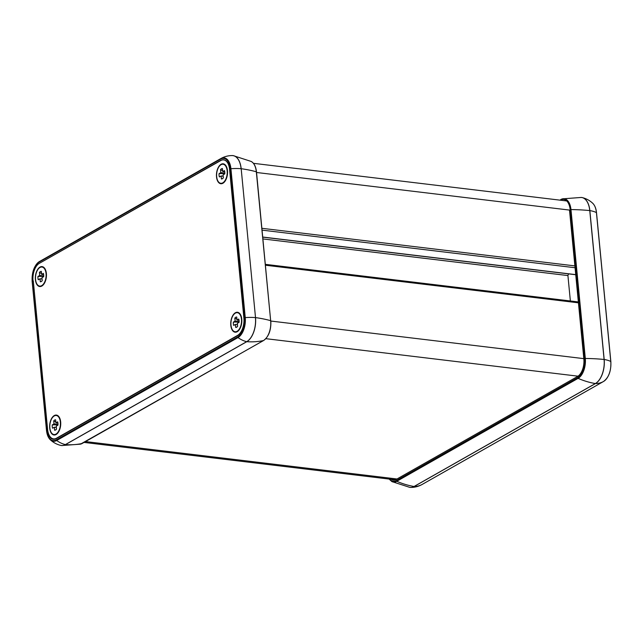 <?xml version="1.0" encoding="UTF-8"?>
<svg xmlns="http://www.w3.org/2000/svg" width="643" height="643" viewBox="0 0 643 643"><rect width="100%" height="100%" fill="white"/><g stroke="black" fill="none" stroke-linecap="round" stroke-linejoin="round"><path stroke-width="0.96" d="M33.002 280.854A13.961 7.603 96.8 0 1 39.352 263.333L220.67 160.412A13.961 7.603 96.8 0 1 223.603 159.753A13.961 7.603 96.8 0 1 229.559 169.278L243.898 318.164A13.961 7.603 96.8 0 1 237.548 335.686L56.23 438.614A13.961 7.603 96.8 0 1 53.297 439.273A13.961 7.603 96.8 0 1 47.333 429.741L33.291 280.895M391.217 479.308A13.961 7.603 -83.2 0 0 393.251 480.112A13.961 7.603 -83.2 0 0 396.184 479.445L577.494 376.525A13.961 7.603 -83.2 0 0 583.852 359.003L569.513 210.116A13.961 7.603 -83.2 0 0 569.513 210.076L256.549 172.485M230.813 325.342A10.031 5.465 96.8 0 1 234.1 313.76A10.031 5.465 96.8 0 1 240.723 315.078A10.031 5.465 96.8 0 1 241.776 319.121A10.031 5.465 96.8 0 1 238.907 330.229A10.031 5.465 96.8 0 1 230.813 325.342M216.522 176.881A10.031 5.465 96.8 0 1 219.802 165.307A10.031 5.465 96.8 0 1 226.432 166.617A10.031 5.465 96.8 0 1 227.477 170.66A10.031 5.465 96.8 0 1 224.616 181.768A10.031 5.465 96.8 0 1 216.522 176.881M35.413 279.689A10.031 5.465 96.8 0 1 38.701 268.107A10.031 5.465 96.8 0 1 45.331 269.425A10.031 5.465 96.8 0 1 46.376 273.468A10.031 5.465 96.8 0 1 43.507 284.576A10.031 5.465 96.8 0 1 35.413 279.689M49.712 428.142A10.031 5.465 96.8 0 1 52.999 416.568A10.031 5.465 96.8 0 1 59.622 417.878A10.031 5.465 96.8 0 1 60.667 421.921A10.031 5.465 96.8 0 1 57.806 433.028A10.031 5.465 96.8 0 1 49.712 428.142M39.352 263.333L220.726 160.573A13.921 7.579 96.8 0 1 223.66 159.914A13.921 7.579 96.8 0 1 229.004 166.127M244.002 320.761A13.921 7.579 96.8 0 1 237.564 335.421L56.463 438.229A13.921 7.579 96.8 0 1 53.53 438.888A13.921 7.579 96.8 0 1 47.59 429.379L33.283 280.862M230.982 325.197A9.597 5.224 -83.2 0 0 238.207 330.438A9.597 5.224 -83.2 0 0 241.463 319.241A9.597 5.224 -83.2 0 0 240.096 314.708A9.597 5.224 -83.2 0 0 233.867 314.403A9.597 5.224 -83.2 0 0 230.982 325.197M234.816 318.092A5.232 2.853 96.8 0 1 236.72 317.015L237.018 320.029L238.754 319.041A5.232 2.853 96.8 0 1 239.075 322.336L237.331 323.325L237.621 326.347A5.232 2.853 96.8 0 1 236.286 327.351A5.232 2.853 96.8 0 1 235.716 327.424L235.426 324.41L233.682 325.398A5.232 2.853 96.8 0 1 233.369 322.103L235.105 321.114L234.816 318.092L236.937 319.241M235.105 321.114L239.116 321.596M237.018 320.029L239.043 320.27M235.426 324.41L237.46 324.651M233.369 322.103L239.1 321.966M235.716 327.424L236.929 327.022M216.683 176.737A9.597 5.224 -83.2 0 0 223.909 181.977A9.597 5.224 -83.2 0 0 227.164 170.789A9.597 5.224 -83.2 0 0 225.797 166.248A9.597 5.224 -83.2 0 0 219.568 165.942A9.597 5.224 -83.2 0 0 216.683 176.737M220.525 169.639A5.232 2.853 96.8 0 1 222.43 168.554L222.719 171.577L224.463 170.58A5.232 2.853 96.8 0 1 224.777 173.883L223.041 174.872L223.33 177.886A5.232 2.853 96.8 0 1 221.988 178.891A5.232 2.853 96.8 0 1 221.425 178.971L221.128 175.957L219.392 176.946A5.232 2.853 96.8 0 1 219.07 173.642L220.814 172.654L220.525 169.639L222.647 170.789M220.814 172.654L224.825 173.136M222.719 171.577L224.745 171.818M221.128 175.957L223.169 176.198M219.07 173.642L224.809 173.506M221.425 178.971L222.631 178.561M49.873 427.997A9.597 5.224 -83.2 0 0 57.098 433.237A9.597 5.224 -83.2 0 0 60.354 422.049A9.597 5.224 -83.2 0 0 58.987 417.508A9.597 5.224 -83.2 0 0 52.758 417.203A9.597 5.224 -83.2 0 0 49.873 427.997M53.715 420.9A5.232 2.853 96.8 0 1 55.62 419.815L55.909 422.837L57.653 421.84A5.232 2.853 96.8 0 1 57.966 425.144L56.23 426.132L56.52 429.146A5.232 2.853 96.8 0 1 55.177 430.151A5.232 2.853 96.8 0 1 54.615 430.231L54.325 427.217L52.581 428.206A5.232 2.853 96.8 0 1 52.26 424.902L54.004 423.914L53.715 420.9L55.837 422.049M54.004 423.914L58.015 424.396M55.909 422.837L57.934 423.078M54.325 427.217L56.359 427.458M52.26 424.902L57.999 424.766M54.615 430.231L55.82 429.821M35.582 279.544A9.597 5.224 -83.2 0 0 42.808 284.785A9.597 5.224 -83.2 0 0 46.063 273.588A9.597 5.224 -83.2 0 0 44.697 269.055A9.597 5.224 -83.2 0 0 38.467 268.75A9.597 5.224 -83.2 0 0 35.582 279.544M39.416 272.439A5.232 2.853 96.8 0 1 41.329 271.362L41.618 274.376L43.354 273.388A5.232 2.853 96.8 0 1 43.676 276.683L41.932 277.672L42.221 280.694A5.232 2.853 96.8 0 1 40.887 281.698A5.232 2.853 96.8 0 1 40.316 281.771L40.027 278.757L38.283 279.745A5.232 2.853 96.8 0 1 37.969 276.45L39.713 275.461L39.416 272.439L41.538 273.588M39.713 275.461L43.716 275.943M41.618 274.376L43.644 274.617M40.027 278.757L42.06 278.998M37.969 276.45L43.708 276.313M40.316 281.771L41.53 281.369M568.533 273.87L567.922 275.566L570.365 300.98M262.947 238.931L567.922 275.566M82.36 443.365A0.699 0.547 -119.6 0 1 82.135 443.493A15.85 8.632 96.8 0 1 80.439 444.16L61.728 445.551A19.194 10.449 -83.2 0 0 65.465 444.61L246.783 341.69A0.699 0.547 -119.6 0 1 246.695 341.674L65.377 444.594A19.186 10.449 96.8 0 1 60.659 445.382L61.728 445.551A19.194 10.449 -83.2 0 1 61.189 445.486M80.439 444.16L263.566 340.525A0.699 0.547 -119.6 0 1 263.445 340.565A87.239 67.885 60.4 0 1 246.783 341.69A19.194 10.449 -83.2 0 0 255.512 317.594L241.181 168.707A87.239 27.287 -5.5 0 1 256.324 171.785L270.663 320.672L256.493 171.906C255.89 166.561 254.106 163.073 251.132 161.433A15.85 8.632 96.8 0 1 256.324 171.785L256.38 172.043M251.132 161.433L233.28 155.646A19.194 10.449 -83.2 0 1 241.181 168.707L255.512 317.594A87.239 27.287 -5.5 0 1 270.663 320.672A15.85 8.632 96.8 0 1 263.445 340.565L82.135 443.493A87.239 67.885 60.4 0 1 65.465 444.61A0.699 0.547 60.4 0 1 65.377 444.594A25.077 19.515 60.4 0 1 56.697 440.487A0.699 0.547 -119.6 0 1 56.351 439.884A15.303 8.335 96.8 0 1 46.601 430.159L32.263 281.272A15.303 8.335 96.8 0 1 39.231 262.063A0.699 0.547 -119.6 0 1 39.464 261.524A15.906 8.664 -83.2 0 0 39.416 261.556A15.906 8.664 -83.2 0 0 32.206 281.312M263.566 340.525C268.782 336.651 271.201 330.076 270.832 320.793L270.711 320.929M39.231 262.063L220.541 159.134A15.303 8.335 96.8 0 1 230.298 168.86L230.917 168.707A25.077 7.845 -5.5 0 1 241.093 168.699A19.186 10.449 96.8 0 0 232.203 155.558L233.28 155.646A19.194 10.449 -83.2 0 0 232.75 155.582M46.545 430.199L32.263 281.272M220.541 159.134A0.699 0.547 -119.6 0 1 220.774 158.604L39.464 261.524A25.077 19.515 -119.6 0 1 39.569 261.468L39.416 261.556C34.192 265.479 31.764 272.102 32.15 281.409L46.489 430.296C46.923 434.499 48.177 437.626 50.234 439.683A15.906 8.664 -83.2 0 1 46.561 430.384L46.601 430.159M60.659 445.382C56.68 444.385 53.2 442.488 50.234 439.683A15.906 8.664 -83.2 0 0 56.697 440.487L238.006 337.567A0.699 0.547 -119.6 0 1 237.669 336.964L56.351 439.884M230.298 168.86L244.637 317.746L245.248 317.594L230.917 168.707A15.906 8.664 -83.2 0 0 220.774 158.604A25.077 19.515 -119.6 0 1 220.887 158.54C224.383 156.579 228.161 155.582 232.203 155.558M238.006 337.567A15.906 8.664 -83.2 0 0 245.248 317.594A25.077 7.845 -5.5 0 1 255.432 317.586A19.186 10.449 96.8 0 1 246.695 341.674A25.077 19.515 60.4 0 1 238.006 337.567M244.637 317.746A15.303 8.335 96.8 0 1 237.669 336.964M389.087 479.059L391.868 481.567A15.85 8.632 -83.2 0 0 396.771 481.285A0.699 0.547 -119.6 0 1 396.297 480.602A15.183 8.271 96.8 0 1 389.465 479.099M603.327 381.596L422.226 484.396A25.077 19.515 -119.6 0 1 422.113 484.46A25.077 19.515 -119.6 0 1 414.132 486.494L595.45 383.566A0.699 0.547 60.4 0 1 595.362 383.558A87.239 67.885 -119.6 0 1 578.089 378.365A15.85 8.632 -83.2 0 0 585.307 358.464L570.968 209.578A87.239 27.287 174.5 0 1 589.76 210.582L589.848 210.591A19.186 10.449 -83.2 0 0 582.341 197.618L581.272 197.449A19.194 10.449 96.8 0 1 589.76 210.582L604.098 359.469A19.194 10.449 96.8 0 1 595.362 383.558L414.052 486.486A87.239 67.885 -119.6 0 1 396.771 481.285L578.089 378.365A0.699 0.547 -119.6 0 1 577.607 377.682L396.297 480.602M610.794 361.688L610.778 361.503A15.906 8.664 96.8 0 1 603.584 381.444A15.906 8.664 96.8 0 1 603.536 381.476A25.077 19.515 -119.6 0 1 603.431 381.532A25.077 19.515 -119.6 0 1 595.45 383.566A19.186 10.449 -83.2 0 0 604.179 359.477L604.098 359.469A87.239 27.287 174.5 0 0 585.307 358.464L584.519 358.625A15.183 8.271 96.8 0 1 577.607 377.682M560.342 200.19L560.511 200.094A0.699 0.547 -119.6 0 1 560.865 199.507A15.85 8.632 -83.2 0 1 562.561 198.84L581.272 197.449M560.64 199.635L562.561 198.84A15.85 8.632 -83.2 0 1 570.968 209.578L570.18 209.739L584.519 358.625M560.511 200.094A15.183 8.271 96.8 0 1 570.18 209.739M410.25 487.418A19.186 10.449 -83.2 0 0 410.797 487.442A19.186 10.449 -83.2 0 0 414.132 486.494A0.699 0.547 -119.6 0 1 414.052 486.486A19.194 10.449 96.8 0 1 409.72 487.354L391.868 481.567M596.455 212.801L610.778 361.503A25.077 7.845 174.5 0 0 604.179 359.477L589.848 210.591A25.077 7.845 174.5 0 1 596.439 212.616A15.906 8.664 96.8 0 0 592.766 203.317C594.823 205.374 596.077 208.501 596.511 212.704L610.85 361.591C611.236 370.898 608.808 377.521 603.584 381.444L422.121 484.46C418.617 486.421 414.839 487.418 410.797 487.442L409.72 487.354M592.766 203.317C589.8 200.512 586.32 198.615 582.341 197.618A19.186 10.449 -83.2 0 0 581.811 197.514M261.926 228.305L574.882 265.897M262.103 230.138L575.059 267.729M262.762 237.042L575.726 274.633M265.479 265.229L578.443 302.821M270.856 321.05L583.82 358.641M265.84 338.676L578.041 376.179M85.535 441.58L396.98 478.995M39.569 261.468L220.879 158.54M224.72 160.043L223.66 159.914M55.161 439.081L53.53 438.888M239.887 328.774L238.207 330.438M241.334 316.726L240.096 314.708M225.597 180.313L223.909 181.977M227.043 168.265L225.797 166.248M58.786 431.574L57.098 433.237M60.233 419.525L58.987 417.508M44.488 283.121L42.808 284.785M45.934 271.073L44.697 269.055M566.764 200.962L253.438 163.322M575.734 274.738L262.778 237.146M578.354 301.937L265.39 264.345M84.064 442.416L395.413 479.815"/></g></svg>
